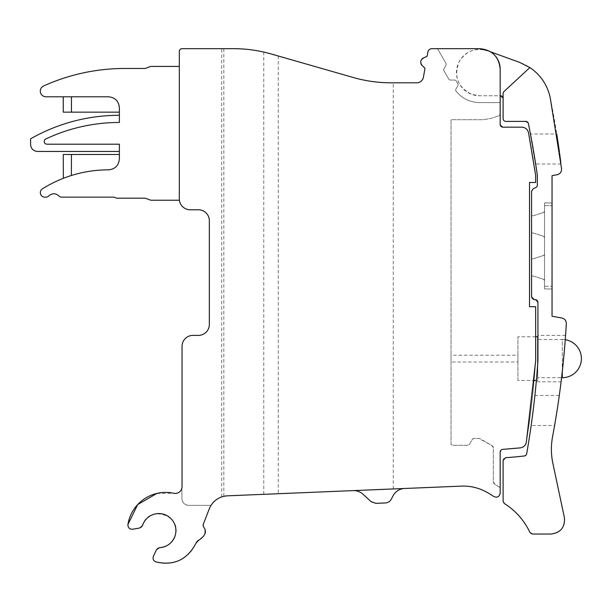 <?xml version="1.0" encoding="UTF-8"?>
<svg xmlns="http://www.w3.org/2000/svg" width="612" height="612" viewBox="0 0 612 612"><rect width="100%" height="100%" fill="white"/><g stroke="black" fill="none" stroke-linecap="round" stroke-linejoin="round"><path stroke-width="0.46" stroke-dasharray="3.06 2.29" d="M156.978 493.394L173.77 493.272A38.227 38.227 0 0 0 127.916 524.553A4.093 4.093 0 0 0 132.674 529.242C129.492 529.296 127.908 527.735 127.916 524.553A4.093 4.093 0 0 0 132.674 529.242L139.766 527.988A3.55 3.55 0 0 0 142.542 525.547C148.081 504.212 182.69 515.006 175.124 535.707A17.067 17.067 0 0 0 163.909 514.332A17.067 17.067 0 0 0 142.542 525.547L139.766 527.988A3.55 3.55 0 0 0 142.542 525.547A17.067 17.067 0 0 1 163.909 514.332A17.067 17.067 0 0 1 175.124 535.707C172.446 542.982 167.244 546.975 159.525 547.679A3.55 3.55 0 0 0 156.45 549.729L159.525 547.679A3.55 3.55 0 0 0 156.45 549.729L153.398 556.262A4.093 4.093 0 0 0 155.892 561.908C153.367 560.776 152.541 558.894 153.398 556.262A4.093 4.093 0 0 0 155.892 561.908A32.765 32.765 0 0 0 195.695 543.731C187.035 559.881 173.77 565.939 155.892 561.908A32.765 32.765 0 0 0 195.695 543.731L199.818 539.547A8.193 8.193 0 0 0 195.695 543.731L199.818 539.547A8.193 8.193 0 0 0 203.444 536.334L205.051 533.687A4.093 4.093 0 0 0 205.135 529.594L205.051 533.687A4.093 4.093 0 0 0 205.135 529.594L203.459 526.527L205.135 529.594L203.459 526.527L203.306 524.224A2.731 2.731 0 0 0 203.459 526.527L203.306 524.224L209.281 508.87C211.668 503.064 215.807 499.086 221.705 496.929L227.519 495.827L461.318 486.127A47.79 47.79 0 0 1 484.536 491.061A72.361 72.361 0 0 1 493.739 496.508A4.093 4.093 0 0 0 500.165 493.142L500.165 452.092A2.731 2.731 0 0 1 502.72 449.369A377.512 377.512 0 0 0 520.338 447.877A377.512 377.512 0 0 1 502.72 449.369L500.165 452.092M502.72 449.369L520.338 447.877C523.612 447.326 525.616 445.421 526.335 442.178A6.824 6.824 0 0 1 520.338 447.877A6.824 6.824 0 0 0 526.335 442.178L535.661 360.828L535.661 306.711L535.661 360.828A887.461 887.461 0 0 1 526.335 442.178A887.461 887.461 0 0 0 535.661 360.828L535.661 306.711L529.518 306.711L529.518 182.468L535.661 182.468L535.661 175.376A887.461 887.461 0 0 0 528.516 132.712C527.598 129.27 525.364 127.418 521.814 127.174L502.896 127.174L521.814 127.174A6.824 6.824 0 0 1 528.516 132.712A6.824 6.824 0 0 0 521.814 127.174L502.896 127.174A2.731 2.731 0 0 1 500.165 124.443L500.165 69.148A20.479 20.479 0 0 0 479.686 48.669L431.896 48.669A4.093 4.093 0 0 0 427.864 52.051L427.214 55.738A1.362 1.362 0 0 1 425.914 56.862A5.462 5.462 0 0 0 424.047 67.404A1.362 1.362 0 0 1 424.889 68.911L423.435 77.158A6.824 6.824 0 0 1 416.711 82.804L390.938 82.804C378.147 82.788 365.601 81.029 353.308 77.51L263.764 52.058C252.779 49.694 242.704 48.57 233.524 48.669L182.047 48.669A2.731 2.731 0 0 0 179.316 51.4L179.316 198.854A10.924 10.924 0 0 0 190.233 209.778L198.426 209.778C205.058 210.421 208.7 214.062 209.35 220.703L209.35 324.467C208.7 331.1 205.058 334.741 198.426 335.384L192.964 335.384A10.924 10.924 0 0 0 182.047 346.308L182.047 486.594C181.397 491.428 178.643 493.654 173.77 493.272A6.824 6.824 0 0 0 181.909 487.955A6.824 6.824 0 0 1 173.77 493.272A38.227 38.227 0 0 0 127.916 524.553M211.041 505.367A20.479 20.479 0 0 0 209.281 508.87A20.479 20.479 0 0 1 211.041 505.367L188.733 505.367C184.587 504.969 182.315 502.689 181.909 498.543L181.909 487.955L181.909 498.543A6.824 6.824 0 0 0 188.733 505.367L211.041 505.367M179.4 200.223A10.924 10.924 0 0 1 179.316 198.854L179.316 66.417L179.316 198.854A10.924 10.924 0 0 0 179.4 200.223L150.781 200.223L145.151 198.173L116.647 198.173L113.832 197.148L61.774 197.148A4.093 4.093 0 0 1 58.79 195.855C55.47 193.04 52.165 193.048 48.876 195.878A4.093 4.093 0 0 1 45.908 197.148L44.837 197.148A4.506 4.506 0 0 1 42.45 188.825A124.244 124.244 0 0 1 108.454 169.845A10.924 10.924 0 0 0 119.378 158.921C118.728 165.554 115.087 169.195 108.454 169.845A124.244 124.244 0 0 0 71.451 175.476L63.258 178.352L71.451 175.476A124.244 124.244 0 0 1 108.454 169.845A10.924 10.924 0 0 0 119.378 158.921L119.378 144.203L46.933 144.203C43.834 143.078 43.444 141.341 45.762 139.008C69.079 128.053 93.613 122.538 119.378 122.469L119.378 107.72A10.924 10.924 0 0 0 108.454 96.795C115.087 97.446 118.728 101.087 119.378 107.72L119.378 112.157L119.378 107.72A10.924 10.924 0 0 0 108.454 96.795L45.938 96.795A5.669 5.669 0 0 1 43.605 85.971A197.286 197.286 0 0 1 124.84 68.468L145.151 68.468L150.781 66.417L179.316 66.417M199.818 539.547A8.193 8.193 0 0 0 203.444 536.334L205.051 533.687M175.124 535.707C172.446 542.982 167.244 546.975 159.525 547.679M353.216 490.61L404.593 488.483L353.216 490.61A13.655 13.655 0 0 1 362.993 494.205L370.956 501.542A6.824 6.824 0 0 0 375.86 503.339L385.468 502.942A6.824 6.824 0 0 0 391.236 499.285L393.057 495.789A13.655 13.655 0 0 1 404.593 488.483A13.655 13.655 0 0 0 404.57 488.483M479.686 48.669A20.479 20.479 0 0 1 500.165 69.148L500.165 102.602L500.165 95.77L479.686 95.77L471.745 94.37C457.891 87.401 453.63 76.63 458.977 62.072C465.686 51.094 475.233 47.323 487.619 50.75L490.656 51.852A20.479 20.479 0 0 1 492.04 52.823M500.165 69.148L500.165 95.77L503.11 98.501L503.11 93.552L503.99 91.548L529.87 67.565A47.598 47.598 0 0 0 519.749 62.447L487.619 50.75A23.21 23.21 0 0 0 457.875 64.627A23.21 23.21 0 0 0 479.686 95.77L500.165 95.77M528.516 132.712A887.461 887.461 0 0 1 535.661 175.376L535.661 182.468L535.661 175.376L528.516 132.712M502.896 127.174L500.165 124.443M529.518 182.468L535.661 182.468L529.518 182.468L529.518 306.711L535.661 306.711L529.518 306.711M119.378 151.439L119.378 144.203L119.378 151.439L37.462 151.439A6.862 6.862 0 0 1 30.6 144.577L30.6 138.786A179.301 179.301 0 0 1 119.378 115.27L119.378 122.469L119.378 115.27M119.378 122.469A172.102 172.102 0 0 0 45.762 139.008A2.731 2.731 0 0 0 46.933 144.203L119.378 144.203L46.933 144.203A2.731 2.731 0 0 1 45.762 139.008A172.102 172.102 0 0 1 119.378 122.469M489.348 51.094L490.403 51.699M437.511 48.669L446.156 63.64L446.156 65.002L443.792 69.102A1.362 1.362 0 0 0 443.792 70.464L448.94 79.392A1.362 1.362 0 0 0 450.126 80.073L454.854 80.073L456.039 80.753L457.975 84.119L457.975 85.481L455.756 89.337A1.362 1.362 0 0 0 455.856 90.851A30.034 30.034 0 0 0 479.686 102.602L500.165 102.602L479.686 102.602C469.917 102.38 461.976 98.463 455.856 90.851L455.756 89.337L457.975 85.481A1.362 1.362 0 0 0 457.975 84.119L456.039 80.753A1.362 1.362 0 0 0 454.854 80.073L450.126 80.073L448.94 79.392L443.792 70.464L443.792 69.102L446.156 65.002A1.362 1.362 0 0 0 446.156 63.64L437.511 48.669M500.165 487.672A83.309 83.309 0 0 0 494.687 484.146L493.349 481.789L493.349 447.938A2.777 2.777 0 0 0 491.979 445.574L480.328 438.85A2.746 2.746 0 0 0 478.959 438.483L473.665 438.483A1.392 1.392 0 0 0 472.464 439.179L469.718 443.929L467.354 445.299L453.408 445.299L451.036 444.672L451.036 119.692L479.693 119.692A47.139 47.139 0 0 0 498.535 115.767A2.731 2.731 0 0 0 500.165 113.495A2.731 2.731 0 0 1 498.535 115.767C492.522 118.368 486.242 119.677 479.693 119.692L451.036 119.692L451.036 444.672L453.408 445.299L467.354 445.299A2.777 2.777 0 0 0 469.718 443.929L472.464 439.179L473.665 438.483L478.959 438.483L491.979 445.574L493.349 447.938L493.349 481.789A2.731 2.731 0 0 0 494.687 484.146L500.165 487.672M503.11 98.501L503.11 93.552A2.731 2.731 0 0 1 503.99 91.548L529.87 67.565A47.598 47.598 0 0 1 550.249 97.905A887.461 887.461 0 0 1 561.571 168.736A5.462 5.462 0 0 1 557.096 174.757L552.047 175.644L552.047 316.274L561.808 317.995A5.462 5.462 0 0 1 566.314 323.679A887.461 887.461 0 0 1 552.567 436.708C550.907 445.651 551.014 454.571 552.888 463.475L564.386 517.545A13.655 13.655 0 0 1 551.029 534.039L532.409 534.039A2.731 2.731 0 0 1 529.931 532.463C524.201 520.368 515.679 510.722 504.38 503.538A2.731 2.731 0 0 1 503.118 501.228L503.118 460.415A2.731 2.731 0 0 1 505.665 457.692L524.308 455.978L526.68 453.737C532.065 422.976 535.814 392.017 537.933 360.858C535.814 388.023 535.814 388.023 537.933 360.858L537.933 302.397L535.202 299.666L534.299 299.666A2.731 2.731 0 0 1 531.568 296.935L531.568 191.273A2.731 2.731 0 0 1 533.159 188.787L535.821 187.524L537.351 185.076L537.351 175.353L528.401 123.578L525.723 121.39L505.841 121.39A2.731 2.731 0 0 1 503.11 118.659L503.11 93.552L503.99 91.548L529.87 67.565M63.258 178.352L63.258 154.484L71.451 154.484L71.451 175.476M71.451 154.484L119.378 154.484M63.258 96.795L63.258 112.157L119.378 112.157M71.451 112.157L71.451 96.795M451.036 355.182L451.036 362.013L451.036 355.182L517.913 355.182L517.913 362.013L451.036 362.013M517.913 362.013L517.913 355.182M530.688 135.198L530.459 134.005L556.752 134.005L558.19 143.361M559.047 149.305L559.796 154.729M560.844 162.823L560.493 160.023M559.597 153.268L559.406 151.891M558.764 147.324L558.389 144.707M552.047 202.947L552.047 288.963L552.047 202.947L544.535 202.947L544.535 205.678L544.535 202.947L552.047 202.947M559.131 396.653L558.679 399.82L559.123 396.66M558.649 400.034L557.937 404.823M557.93 404.907L556.186 416.061M557.042 410.683L556.178 416.106M554.801 424.307L555.344 421.125L554.594 425.501L531.155 425.501L531.323 424.307L531.155 425.501M557.104 410.277L557.937 404.861M562.283 371.568L562.283 339.484A19.117 19.117 0 0 1 565.259 339.714L561.097 381.72L563.637 358.594M561.923 374.774L562.91 365.8M564.325 351.112L565.45 337.09M565.572 335.384L537.933 335.384M536.67 377.206L536.257 381.812L561.082 381.804M531.568 215.684L531.568 233.088L531.568 215.684L533.626 215.684L531.568 215.684M531.568 258.692L531.568 276.096L531.568 258.692L533.626 258.692L531.568 258.692M532.203 143.392L531.193 137.914M535.477 162.838L530.459 134.005M534.146 154.645L534.972 159.671M517.913 380.442L517.913 336.753L517.913 380.442L534.108 380.442M544.535 286.232L544.535 205.678L544.535 288.963L552.047 288.963L544.535 288.963L544.535 286.232L552.047 286.232L544.535 286.232M533.626 215.684L543.609 212.44A1.4 1.4 0 0 0 544.535 211.316L544.535 237.456L544.535 211.316L543.609 212.44L533.626 215.684M544.535 237.456A1.4 1.4 0 0 0 543.609 236.331L533.626 233.088L531.568 233.088L533.626 233.088L543.609 236.331L544.535 237.456M533.626 258.692L543.609 255.449A1.4 1.4 0 0 0 544.535 254.324L544.535 280.464L544.535 254.324L543.609 255.449L533.626 258.692M544.535 280.464A1.4 1.4 0 0 0 543.609 279.34L533.626 276.096L531.568 276.096L533.626 276.096L543.609 279.34L544.535 280.464M537.711 336.753L537.711 380.442L536.387 380.442M535.661 336.753L517.913 336.753M537.711 380.442L537.711 364.063M537.711 377.711L537.711 339.484L537.711 377.711L561.579 377.711M562.283 377.711L562.283 339.484L537.933 339.484M221.705 496.929L221.705 48.669M223.824 48.669L223.824 496.324M263.764 52.058L263.764 494.328M278.261 55.99L278.261 493.723M393.287 488.95L393.287 82.804M544.535 205.678L552.047 205.678L544.535 205.678M560.997 164.039L535.661 164.039M559.292 395.459L534.896 395.459"/><path stroke-width="0.92" d="M127.916 524.553A38.227 38.227 0 0 1 173.77 493.272A6.824 6.824 0 0 0 182.047 486.594L182.047 346.308A10.924 10.924 0 0 1 192.964 335.384L198.426 335.384A10.924 10.924 0 0 0 209.35 324.467L209.35 220.703A10.924 10.924 0 0 0 198.426 209.778L190.233 209.778A10.924 10.924 0 0 1 179.316 198.854L179.316 51.4A2.731 2.731 0 0 1 182.047 48.669L233.524 48.669C246.315 48.677 258.861 50.444 271.162 53.955L353.308 77.51A136.53 136.53 0 0 0 390.938 82.804L416.711 82.804A6.824 6.824 0 0 0 423.435 77.158L424.889 68.911A1.362 1.362 0 0 0 424.047 67.404C419.067 62.898 419.687 59.387 425.914 56.862A1.362 1.362 0 0 0 427.214 55.738L427.864 52.051C428.392 49.954 429.739 48.822 431.896 48.669L479.686 48.669C492.124 49.886 498.948 56.709 500.165 69.148L500.165 124.443A2.731 2.731 0 0 0 502.896 127.174L521.814 127.174C525.364 127.418 527.598 129.27 528.516 132.712L535.661 175.376L535.661 182.468L529.518 182.468L529.518 306.711L535.661 306.711L535.661 360.828L526.335 442.178C525.616 445.421 523.612 447.326 520.338 447.877L502.72 449.369A2.731 2.731 0 0 0 500.165 452.092L500.165 493.142C499.361 496.814 497.219 497.938 493.739 496.508A72.361 72.361 0 0 0 484.536 491.061A47.79 47.79 0 0 0 461.318 486.127L227.519 495.827A20.479 20.479 0 0 0 209.281 508.87L203.306 524.224A2.731 2.731 0 0 0 203.459 526.527L205.135 529.594L205.051 533.687L203.444 536.334L199.818 539.547A8.193 8.193 0 0 0 195.695 543.731C187.035 559.881 173.77 565.939 155.892 561.908C153.367 560.776 152.541 558.894 153.398 556.262L156.45 549.729L159.525 547.679C167.244 546.975 172.446 542.982 175.124 535.707A17.067 17.067 0 0 0 163.909 514.332A17.067 17.067 0 0 0 142.542 525.547L139.766 527.988L132.674 529.242C129.492 529.296 127.908 527.735 127.916 524.553L137.708 504.556L156.978 493.394M159.525 547.679A17.067 17.067 0 0 0 175.124 535.707M205.051 533.687L203.444 536.334L199.818 539.547M179.316 66.417L150.781 66.417L145.151 68.468L124.84 68.468A197.286 197.286 0 0 0 43.605 85.971A5.669 5.669 0 0 0 45.938 96.795L108.454 96.795C115.087 97.446 118.728 101.087 119.378 107.72L119.378 122.469A172.102 172.102 0 0 0 45.762 139.008A2.731 2.731 0 0 0 46.933 144.203L119.378 144.203L119.378 158.921C118.728 165.554 115.087 169.195 108.454 169.845A124.244 124.244 0 0 0 42.45 188.825A4.506 4.506 0 0 0 44.837 197.148L45.908 197.148A4.093 4.093 0 0 0 48.876 195.878C52.165 193.048 55.47 193.04 58.79 195.855A4.093 4.093 0 0 0 61.774 197.148L113.832 197.148L116.647 198.173L145.151 198.173L150.781 200.223L179.4 200.223M490.403 51.699L490.656 51.852A20.479 20.479 0 0 1 490.679 51.875L519.749 62.447L529.87 67.565L503.99 91.548A2.731 2.731 0 0 0 503.11 93.552L503.11 118.659A2.731 2.731 0 0 0 505.841 121.39L525.723 121.39A2.731 2.731 0 0 1 528.401 123.578A887.783 887.783 0 0 1 537.351 175.353L537.351 185.076A2.731 2.731 0 0 1 535.821 187.524A127.939 127.939 0 0 1 533.159 188.787L531.568 191.273L531.568 296.935L534.299 299.666L535.202 299.666A2.731 2.731 0 0 1 537.933 302.397L537.933 360.858L536.67 377.206M492.04 52.823A20.479 20.479 0 0 1 500.165 69.148M353.216 490.61A13.655 13.655 0 0 1 362.993 494.205L370.956 501.542L375.86 503.339L385.468 502.942C388.046 502.743 389.966 501.526 391.236 499.285L393.057 495.789A13.655 13.655 0 0 1 404.57 488.483M119.378 154.484L71.451 154.484L71.359 175.506M63.35 178.321L63.258 154.484L71.451 154.484M479.686 48.669L489.348 51.094M503.11 98.501A2.731 2.731 0 0 0 500.379 95.77L500.165 95.77M502.72 449.369A2.731 2.731 0 0 0 500.165 452.092M529.518 182.468L529.518 306.711M500.165 124.443A2.731 2.731 0 0 0 502.896 127.174M119.378 151.439L37.462 151.439C33.293 151.034 31.005 148.747 30.6 144.577L30.6 138.786C58.148 123.249 87.746 115.408 119.378 115.27M119.378 112.157L63.258 112.157L63.258 96.795M71.451 112.157L71.451 96.795M529.87 67.565A47.598 47.598 0 0 1 533.809 70.479C542.431 77.732 547.908 86.873 550.249 97.905L561.571 168.736C561.663 171.918 560.171 173.923 557.096 174.757L552.047 175.644L552.047 316.274L561.808 317.995C564.738 318.753 566.245 320.65 566.314 323.679C564.149 361.654 559.567 399.33 552.567 436.708A68.269 68.269 0 0 0 552.888 463.475L564.386 517.545C565.128 527.246 560.676 532.746 551.029 534.039L532.409 534.039L529.931 532.463A68.269 68.269 0 0 0 504.38 503.538L503.118 501.228L503.118 460.415L505.665 457.692A386.004 386.004 0 0 0 524.308 455.978A2.731 2.731 0 0 0 526.68 453.737A888.364 888.364 0 0 0 537.933 360.858M558.19 143.361L559.047 149.305M559.796 154.729L560.844 162.823M560.493 160.023L559.597 153.268M559.406 151.891L558.764 147.324M558.389 144.707L556.752 134.005M559.292 395.459L559.131 396.653L559.292 395.459M557.937 404.861L558.649 400.034M557.104 410.277L557.042 410.683M556.178 416.106L555.268 421.576M554.594 425.501L554.801 424.307M555.344 421.125L556.186 416.061M565.45 337.09L565.259 339.714A19.117 19.117 0 0 1 581.4 358.594A19.117 19.117 0 0 1 562.283 377.711L561.579 377.711M561.082 381.812L561.923 374.774M562.91 365.8L564.325 351.112M531.323 424.307L531.767 421.132L531.323 424.3M537.933 358.594L537.933 335.552L537.933 358.594M531.193 137.914L530.688 135.198M534.146 154.645L532.203 143.392M534.972 159.671L535.477 162.838M536.387 380.442L534.108 380.442M537.711 364.063L537.711 336.753L535.661 336.753M562.283 377.711L562.283 371.568"/></g></svg>
